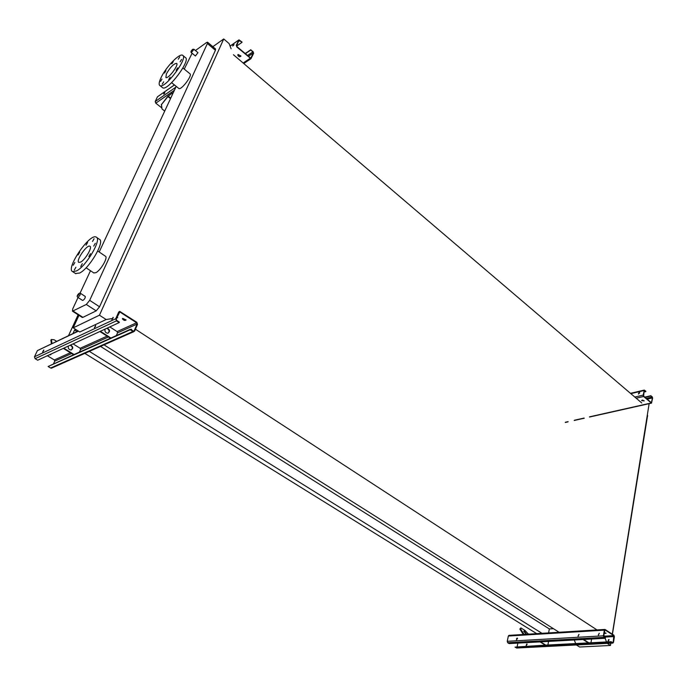 <?xml version="1.0" encoding="UTF-8"?>
<svg xmlns="http://www.w3.org/2000/svg" width="687" height="687" viewBox="0 0 687 687"><rect width="100%" height="100%" fill="white"/><g stroke="black" fill="none" stroke-linecap="round" stroke-linejoin="round"><path stroke-width="1.03" d="M82.603 300.451L82.646 300.477C84.372 299.566 85.265 298.235 85.308 296.483L80.431 293.297M195.383 55.982L197.976 52.659L193.974 49.309M97.76 251.021L105.36 256.199C108.366 257.161 100.809 270.352 95.879 272.687L93.75 272.902M192.102 53.242L184.245 69.095M176.207 86.373L99.194 252M90.486 270.73L80.061 293.143M78.043 297.488L72.719 308.927L72.479 311.177L86.304 304.47L89.679 300.348L207.397 43.504L207.543 42.19L206.555 42.525L195.426 50.529M178.663 88.357L178.818 88.477C181.282 90.478 192.935 74.995 189.895 73.732L182.905 67.996M111.732 318.648L106.167 319.532L79.786 332.001L73.2 327.854L99.46 315.204L223.722 38.961L229.089 43.564L231.124 48.794M212.85 46.69L223.722 38.961M73.2 327.854L78.962 315.324M207.594 42.233L215.546 48.975L215.417 50.288L207.397 43.504M89.679 300.348L99.555 306.78L215.417 50.288M99.555 306.78L96.189 310.868L86.304 304.47M73.14 311.082L82.938 317.342L96.189 310.868M82.938 317.342L82.2 317.394M548.595 632.916L549.351 628.931L553.413 628.674M559.716 632.65L104.029 344.865M597.613 630.322L135.442 329.21M77.021 331.623L74.557 330.061L75.776 329.477M549.351 628.931L100.534 346.411M72.951 333.556L74.557 330.061M541.991 633.328L89.344 351.375M536.71 633.654L84.844 353.367M78.129 314.792L68.511 335.66M641.787 402.994L233.434 54.737M106.167 319.532L99.46 315.204M117.752 317.695L116.747 317.849M112.891 318.467L112.453 318.536M606.509 641.941L605.135 638.292M604.835 637.493L603.847 634.891M610.846 643.204L610.477 645.471L607.248 643.384M649.138 403.664L612.297 634.17M575.663 643.556L574.306 639.992M576.393 644.973L579.622 647.008L610.477 645.471M612.426 634.256L647.506 416.013M647.601 415.395L647.618 416.116M166.4 73.87C170.178 67.326 173.562 63.822 176.542 63.333C179.35 64.458 168.169 79.349 165.902 77.511L166.4 73.87M163.686 81.813L162.235 84.166L163.686 81.813M170.161 77.219L168.693 79.58L170.161 77.219M177.615 67.901L176.155 70.263L177.615 67.901M181.583 59.46L180.123 61.804L181.583 59.46M179.728 56.892L178.285 59.211L179.728 56.892M173.261 61.581L171.827 63.882L173.261 61.581M165.962 70.709L164.528 73.02L165.962 70.709M161.995 79.065L160.552 81.392L161.995 79.065M160.998 77.743C165.739 67.3 179.59 52.856 182.648 55.304C188.659 57.656 164.708 89.533 159.916 85.583C158.637 84.664 158.989 82.045 160.998 77.743M182.957 55.561L185.327 57.519C191.372 59.915 167.465 91.732 162.63 87.747L162.33 87.507M80.714 262.048L78.876 262.408C75.39 261.129 86.923 244.22 89.894 246.238C92.676 247.097 85.351 259.738 80.714 262.048M75.871 267.269L74.273 270.051L75.871 267.269M82.337 263.671L80.722 266.47L82.337 263.671M90.444 253.692L88.838 256.483L90.444 253.692M95.313 243.318L93.707 246.083L95.313 243.318M94.085 238.733L92.496 241.463L94.085 238.733M87.61 242.477L86.03 245.199L87.61 242.477M79.692 252.249L78.112 254.98L79.692 252.249M74.831 262.477L73.243 265.225L74.831 262.477M76.523 270.927L72.676 271.648C65.256 268.849 89.834 232.833 96.206 237.109C102.183 238.878 86.433 266.075 76.523 270.927M96.566 237.358L99.314 239.256C105.326 241.051 89.628 268.222 79.692 273.022L75.484 273.503M49.799 354.621L50.847 354.621M130.195 329.777L130.401 329.296L133.553 331.177L134.188 330.739L137.048 324.075L136.61 322.77L119.796 311.932L116.215 319.051L116.661 320.374L119.366 322.126L119.152 322.607L116.447 320.855L115.742 318.742L118.688 312.053L119.693 311.366L136.807 322.297L137.512 324.376L134.661 331.04L133.639 331.744L130.195 329.777L48.107 366.497L73.629 354.724L63.324 348.378M122.612 318.433L126.107 319.919M109.817 326.918L117.099 331.598L117.52 332.869L116.326 335.6M122.69 318.39L126.107 319.953C125.043 320.855 123.806 320.494 122.406 318.871L122.69 318.39M53.552 363.706L54.745 361.139L54.342 359.962L47.377 355.737M50.606 354.252L50.864 354.707L49.138 354.93M94.574 327.639L95.716 325.947M73.071 343.878L80.164 348.292L80.577 349.503L79.383 352.139M130.401 329.296L73.629 354.724M112.024 319.455L113.218 317.695M131.475 329.992L131.492 329.21L130.796 329.554M52.135 367.863L50.623 368.009L48.107 366.497M119.152 322.607L37.673 360.22L35.123 358.691L34.47 356.785L37.39 350.619L78.249 331.04M42.585 352.062L43.753 349.966L42.585 352.062M94.42 327.733L95.648 325.518L94.42 327.733M111.895 319.532L113.14 317.282L111.895 319.532M42.809 351.916L43.788 350.413M110.925 338.021L100.362 331.28M110.444 338.236L99.873 331.503M107.275 328.094C110.152 330.026 110.272 331.744 107.627 333.238C105.463 332.791 104.604 331.46 105.042 329.245L105.12 329.082M106.786 328.317C109.233 329.571 109.688 331.186 108.151 333.152M70.126 345.243C72.521 346.428 72.942 347.974 71.405 349.881M74.076 354.518L63.771 348.172M70.563 345.037C73.372 346.866 73.475 348.507 70.873 349.966C68.76 349.563 67.919 348.3 68.365 346.171L68.451 346.016M52.006 343.5L51.405 339.455L54.153 339.799L56.609 341.31M51.405 339.455L50.864 340.117L51.405 343.783M250.738 50.039L253.022 51.534L253.615 53.337L250.978 58.696L236.895 47.034L236.285 45.213L238.982 39.855L242.064 42.062L238.853 40.585L236.672 45.54L237.049 46.682L250.798 58.223L253.245 53.011L252.868 51.886L250.738 50.039L245.276 53.749M237.917 54.634L240.948 56.128M172.48 92.908L167.783 96.369L161.471 104.561L168.281 96.189L172.48 92.908L173.115 93.028M161.78 107.893L155.786 103.17L155.228 101.496L157.443 96.807L174.412 84.922M238.088 54.479L240.957 56.025C239.849 57.236 238.775 56.927 237.754 55.097L238.088 54.479M233.065 45.814L234.018 44.603M241.91 42.414L236.654 46.055M233.717 44.217L232.627 45.977L233.717 44.217M164.648 92.376L163.626 94.042L164.648 92.376M250.892 49.687L245.113 53.612M164.09 93.801L164.837 92.814M161.471 104.561L161.995 108.941L161.359 104.372M161.995 108.941L164.717 111.079M167.448 105.205L166.34 107.601M172.849 93.595L172.214 93.475M650.915 396.013L652.195 396.751L652.633 398.108L651.491 403.132L643.607 396.485L643.161 395.111L644.329 390.079L645.883 391.289L644.131 390.766L643.659 396.159L651.431 402.762L652.418 397.919L650.915 396.013L645.059 397.361M641.718 400.409L644.2 400.804M642.208 400.143L644.226 400.916L641.649 400.624L642.208 400.143M638.489 394.029L639.657 392.732M645.832 391.616L643.917 392.062M639.717 393.041L638.567 393.316M639.09 392.535L638.378 393.969L639.545 392.603L639.09 392.535M650.967 395.686L644.775 397.112M516.753 638.369L517.491 638.403M611.224 642.096L612.847 642.663L613.233 642.208L613.834 635.621L604.989 629.867L603.667 635.99L605.41 637.871L603.907 637.347L603.409 635.818L604.345 630.151L604.972 629.429L613.903 635.217L614.393 636.729L613.491 642.371L612.864 643.101L611.224 642.096L515.001 647.111L545.289 645.145L539.991 641.881M604.156 633.002L605.968 633.131M604.234 632.529L606.071 633.311L604.088 633.405M517.509 638.764L516.478 638.704M577.999 636.188L578.995 634.539M548.561 641.409L547.883 645.016M611.293 641.692L545.289 645.145M598.274 635.003L599.304 633.337M608.63 639.528L607.978 641.323L608.63 639.528M591.601 639.039L590.966 642.757M516.761 648.03L515.001 647.111M527.152 644.123L526.251 645.711M609.111 639.717L608.089 641.375M605.341 638.275L509.144 643.59L507.71 642.731L507.246 641.314L508.337 636.042L508.99 635.363L604.835 629.438M516.607 639.777L517.242 638.068L516.607 639.777M578.205 636.214L578.858 634.427L578.205 636.214M598.506 635.037L599.167 633.225L598.506 635.037M516.461 639.769L517.371 638.171M526.749 643.959L526.13 645.66L526.749 643.959M517.148 646.622L517.861 643.109M588.914 642.86L583.606 639.477M588.355 642.895L583.048 639.511M587.402 639.271L586.002 639.348M545.813 645.119L540.514 641.856M544.327 641.641L542.928 641.718M528.835 634.135L523.966 634.247L520.299 628.579L519.853 629.043L523.314 634.479M528.861 634.007L529.308 634.11M524.095 630.967L526.165 633.517L524.095 630.967M528.32 634.032L525.04 630.494L520.892 627.935L520.299 628.579M519.853 629.043L520.892 627.935M525.538 633.277L523.717 631.482M195.417 56.008L191.381 52.641C190.505 52.1 190.96 50.975 192.746 49.275L193.94 49.284L191.347 52.616M192.42 49.533C189.174 53.148 193.871 49.747 192.42 49.533M79.95 293.34L80.388 293.272C80.327 295.024 79.443 296.363 77.717 297.282L77.683 297.256M78.79 293.598C75.269 297.334 79.975 294.886 78.79 293.598M136.61 322.77L117.099 331.598M70.375 352.714L54.342 359.962M107.103 336.115L80.164 348.292M108.434 336.956L80.577 349.503M137.048 324.075L117.52 332.869M134.188 330.739L133.295 331.134M132.857 331.503L50.623 368.009M78.43 331.151L37.39 350.619M115.742 318.742L34.47 356.785M116.447 320.855L35.123 358.691M71.671 353.513L54.745 361.139M174.386 90.289L155.786 103.17M250.085 58.369L243.146 63.024M252.868 51.886L247.406 55.578M253.245 53.011L248.299 56.351M239.746 40.542L238.483 41.426M238.475 40.25L230.076 46.106M174.438 84.948L157.443 96.807M175.829 87.189L155.228 101.496M167.903 96.566L170.505 98.636M168.281 96.189L170.737 98.147M643.607 396.485L636.162 398.202M651.19 403.003L589.532 416.837M584.07 418.065L574.469 420.221M568.097 421.655L565.332 422.273M652.143 397.077L646.287 398.417M652.418 397.919L647.12 399.13M642.834 400.109L641.77 400.349M651.688 402.445L651.121 402.573M643.917 390.577L630.821 393.651M643.161 395.111L634.805 397.052M613.834 635.621L604.328 636.162M614.144 636.566L604.68 637.098M613.233 642.208L612.177 642.268M612.649 643.015L516.418 647.961M604.345 630.151L508.337 636.042M603.409 635.818L507.246 641.314M603.907 637.347L507.71 642.731M72.479 311.177L82.26 317.437M171.63 82.68L178.818 88.477M159.916 85.583L162.63 87.747M72.676 271.648L75.836 273.735M86.09 267.793L93.921 273.022M80.388 293.272L79.409 293.186C77.184 295.024 76.626 296.389 77.717 297.282L82.646 300.477M133.639 331.744L51.362 368.206M238.509 40.181L230.068 46.072M250.978 58.696L243.756 63.539M644.183 390.113L630.46 393.342M651.491 403.132L589.498 417.043M584.259 418.22L574.177 420.478M568.072 421.852L565.298 422.471M612.864 643.101L516.633 648.03"/></g></svg>

